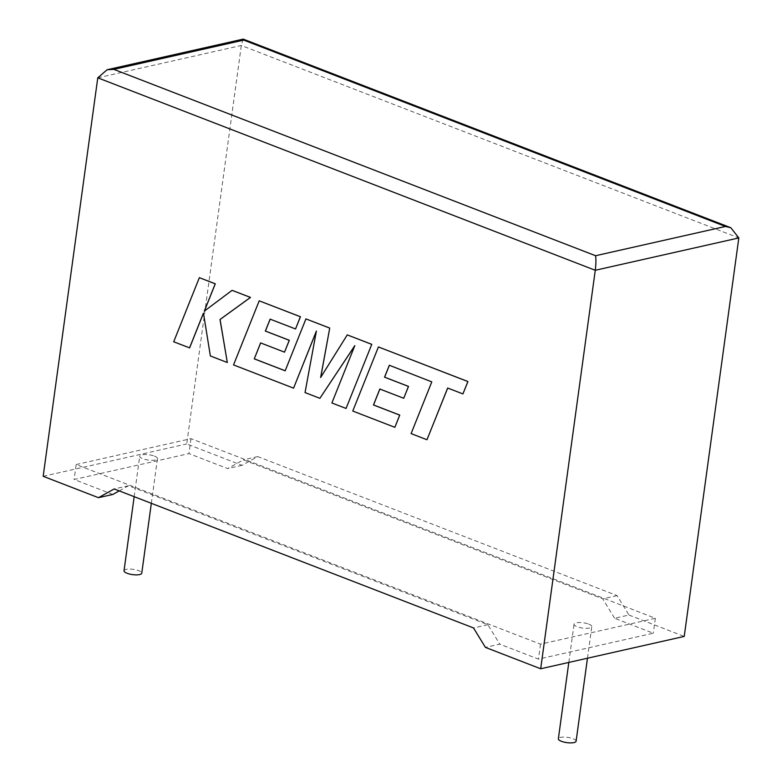<?xml version="1.0" encoding="UTF-8"?>
<svg xmlns="http://www.w3.org/2000/svg" width="782" height="782" viewBox="0 0 782 782"><rect width="100%" height="100%" fill="white"/><g stroke="black" fill="none" stroke-linecap="round" stroke-linejoin="round"><path stroke-width="0.59" stroke-dasharray="3.91 2.93" d="M576.099 741.209A8.954 2.669 7.8 0 0 573.04 738.687A8.954 2.669 7.8 0 0 563.705 737.084A8.954 2.669 7.8 0 0 558.358 738.775M588.729 624.114A8.954 2.669 -172.2 0 1 591.788 626.646A8.954 2.669 -172.2 0 1 586.441 628.337A8.954 2.669 -172.2 0 1 577.106 626.734A8.954 2.669 -172.2 0 1 574.047 624.212A8.954 2.669 -172.2 0 1 579.394 622.521A8.954 2.669 -172.2 0 1 588.729 624.114M124.025 570.752A8.954 2.669 -172.2 0 1 129.372 569.061A8.954 2.669 -172.2 0 1 138.707 570.664A8.954 2.669 -172.2 0 1 141.767 573.186M154.396 456.092A8.954 2.669 -172.2 0 1 157.456 458.623A8.954 2.669 -172.2 0 1 152.109 460.315A8.954 2.669 -172.2 0 1 142.774 458.711A8.954 2.669 -172.2 0 1 139.714 456.189A8.954 2.669 -172.2 0 1 145.061 454.498A8.954 2.669 -172.2 0 1 154.396 456.092M243.124 39.1L241.315 45.473L186.732 443.951L242.009 465.339L257.747 456.6L617.066 595.601L628.953 615.033L614.603 618.269L653.293 633.234L538.456 659.118L499.766 644.143L485.407 647.379M628.953 615.033L684.23 636.421M119.226 490.891L128.561 485.72L487.88 624.72L499.766 644.143M112.813 494.449L74.114 479.483L188.961 453.599L227.65 468.574L243.398 459.836L602.717 598.836L614.603 618.269M76.167 464.537L191.004 438.663L655.345 618.288L540.509 644.173L76.167 464.537L74.114 479.483M540.509 644.173L538.456 659.118M655.345 618.288L653.293 633.234M191.004 438.663L188.961 453.599M242.009 465.339L227.65 468.574M43.176 476.306L186.732 443.951M257.747 456.6L243.398 459.836M617.066 595.601L602.717 598.836M128.561 485.72L114.201 488.945M487.88 624.72L473.521 627.956M199.42 277.649L173.77 341.754L189.615 347.882M203.467 313.201L210.436 355.937L227.386 362.496M232.156 290.317L204.385 311.08M347.335 334.872L320.728 377.325M305.997 318.89L285.176 370.766M260.66 342.936L284.589 352.144M270.191 319.164L295.596 328.948M259.272 300.806L233.603 364.901L293.641 388.126M316.339 331.363L305.107 392.564L319.955 398.312M354.735 345.84L331.959 402.955L346.123 408.429M389.338 365.262L431.86 381.87L411.166 433.59L427.04 439.728M447.715 388.048L462.993 393.913M378.488 346.925L352.829 411.029L394.93 427.314M379.866 389.045L403.795 398.263M97.77 77.819L241.315 45.473L738.824 237.933M587.468 658.229L591.788 626.646M151.337 503.315L157.456 458.623M134.172 496.678L139.714 456.189M568.817 662.432L574.047 624.212"/><path stroke-width="1.17" d="M568.817 662.432L558.358 738.775A8.954 2.669 7.8 0 0 561.417 741.297A8.954 2.669 7.8 0 0 570.752 742.9A8.954 2.669 7.8 0 0 576.099 741.209L587.468 658.229M151.337 503.315L141.767 573.186A8.954 2.669 -172.2 0 1 136.42 574.878A8.954 2.669 -172.2 0 1 127.085 573.274A8.954 2.669 -172.2 0 1 124.025 570.752L134.172 496.678M540.685 668.766L595.268 270.279L97.77 77.819L43.176 476.306L98.454 497.684L114.201 488.945L473.521 627.956L485.407 647.379L540.685 668.766L684.23 636.421L738.824 237.933L595.268 270.279C596.031 263.984 596.128 259.125 595.571 255.724L725.452 226.457L730.818 227.728L738.824 237.933M119.226 490.891L112.813 494.449L98.454 497.684M97.77 77.819L107.124 69.745L113.859 69.373L595.571 255.724M725.452 226.457L243.74 40.107L243.251 39.11L107.124 69.745M189.547 347.902L203.447 313.083L210.368 355.957L227.318 362.516L220.006 319.496L250.426 297.424L232.088 290.337L204.298 311.148L215.216 283.807L199.351 277.669L173.702 341.773L189.615 347.882L203.467 313.201M199.351 277.669L215.285 283.788L204.385 311.08M227.318 362.516L220.074 319.476L250.494 297.414L232.088 290.337M254.267 358.86L260.611 342.907L284.521 352.164L289.252 340.307L265.333 331.05L270.132 319.144L295.528 328.968L300.376 316.749L259.204 300.826L233.535 364.92L293.573 388.146L316.387 331.069L305.039 392.574L319.887 398.321L354.823 345.615L331.891 402.965L346.055 408.448L371.773 344.334L347.267 334.892L320.64 377.471L329.73 328.069L305.928 318.9L285.166 370.805L254.267 358.86L260.66 342.936M371.704 344.344L347.267 334.892M320.728 377.325L329.73 328.069M329.662 328.078L305.928 318.9M285.176 370.766L254.336 358.84M284.521 352.164L289.32 340.287L265.401 331.04L270.191 319.164M295.528 328.968L300.444 316.739L259.204 300.826M293.573 388.146L316.339 331.363M319.887 398.321L354.735 345.84M346.055 408.448L371.773 344.334M426.972 439.748L447.666 388.028L462.924 393.923L467.871 381.548L378.42 346.944L352.76 411.039L394.861 427.324L399.7 415.115L373.473 404.968L379.817 389.025L403.727 398.273L408.448 386.425L384.539 377.168L389.338 365.262L431.791 381.88L411.097 433.609L426.972 439.748L447.715 388.048M462.924 393.923L467.939 381.538L378.42 346.944M394.861 427.324L399.768 415.095L373.542 404.949L379.866 389.045M403.727 398.273L408.517 386.406L384.607 377.159L389.397 365.282M243.74 40.107L113.859 69.373M243.251 39.11L730.818 227.728"/></g></svg>
